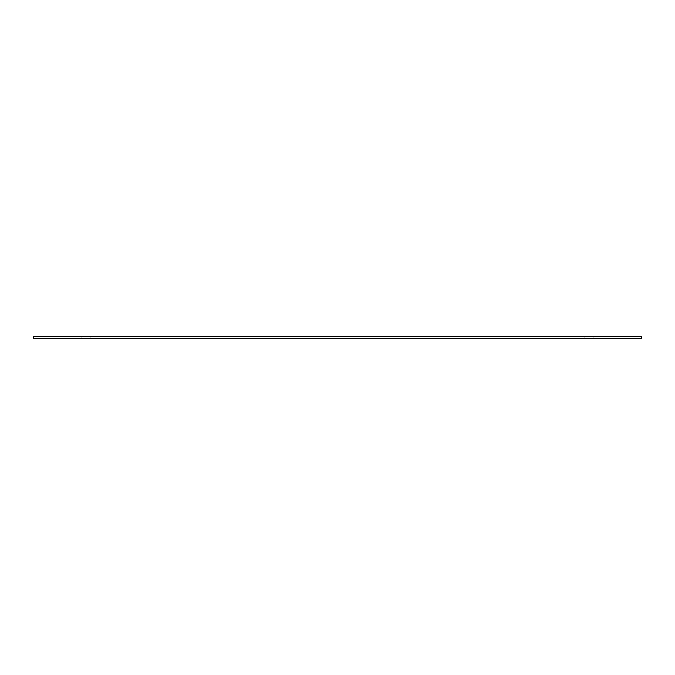 <?xml version="1.0" encoding="UTF-8"?>
<svg xmlns="http://www.w3.org/2000/svg" width="675" height="675" viewBox="0 0 675 675"><rect width="100%" height="100%" fill="white"/><g stroke="black" fill="none" stroke-linecap="round" stroke-linejoin="round"><path stroke-width="0.51" stroke-dasharray="3.38 2.53" d="M86.012 338.546L81.928 338.546L86.012 338.546M90.087 336.454L90.087 338.546L90.087 336.454L81.928 336.454L90.087 336.454M588.988 338.546L593.072 338.546L588.988 338.546M593.072 336.454L593.072 338.546L593.072 336.454L584.913 336.454L593.072 336.454M33.75 338.546L641.25 338.546L641.25 336.454L33.75 336.454L33.75 338.546M588.988 336.454L584.913 336.454L588.988 336.454M86.012 336.454L81.928 336.454L86.012 336.454M81.928 336.454L81.928 338.546L81.928 336.454M584.913 336.454L584.913 338.546L584.913 336.454"/><path stroke-width="1.01" d="M641.25 338.546L33.75 338.546L33.75 336.454L641.25 336.454L641.25 338.546"/></g></svg>
